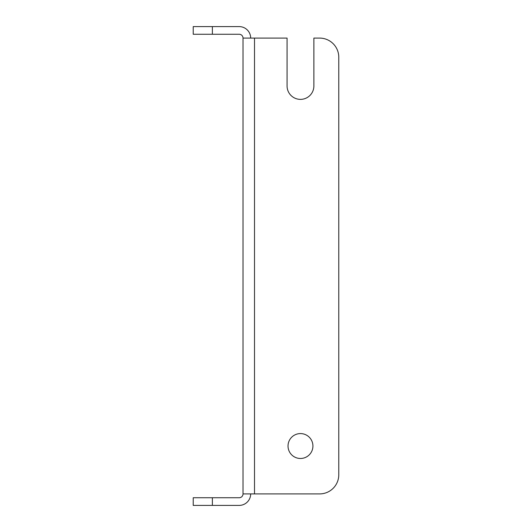 <?xml version="1.0" encoding="UTF-8"?>
<svg xmlns="http://www.w3.org/2000/svg" width="532" height="532" viewBox="0 0 532 532"><rect width="100%" height="100%" fill="white"/><g stroke="black" fill="none" stroke-linecap="round" stroke-linejoin="round"><path stroke-width="0.8" d="M312.922 446.029A12.449 12.449 0 0 0 300.474 433.58A12.449 12.449 0 0 0 288.025 446.029A12.449 12.449 0 0 0 300.474 458.478A12.449 12.449 0 0 0 312.922 446.029M319.626 38.091L313.88 38.091L319.626 38.091A19.152 19.152 0 0 1 338.778 57.243L338.778 474.757L338.778 57.243M338.778 474.757A19.152 19.152 0 0 1 319.626 493.909L243.018 493.909L243.018 38.091L287.067 38.091L287.067 85.971A13.406 13.406 0 0 0 300.474 99.378A13.406 13.406 0 0 0 313.88 85.971L313.88 38.091M287.067 85.971A13.406 13.406 0 0 0 300.474 99.378A13.406 13.406 0 0 0 313.88 85.971M250.678 493.909A11.491 11.491 0 0 1 239.187 505.4L193.222 505.4L193.222 497.739L239.187 497.739A3.83 3.83 0 0 0 243.018 493.909M243.018 38.091A3.83 3.83 0 0 0 239.187 34.261L193.222 34.261L193.222 26.6L239.187 26.6A11.491 11.491 0 0 1 250.678 38.091M254.509 493.909L254.509 38.091M212.374 497.739L212.374 505.4M212.374 26.6L212.374 34.261"/></g></svg>
